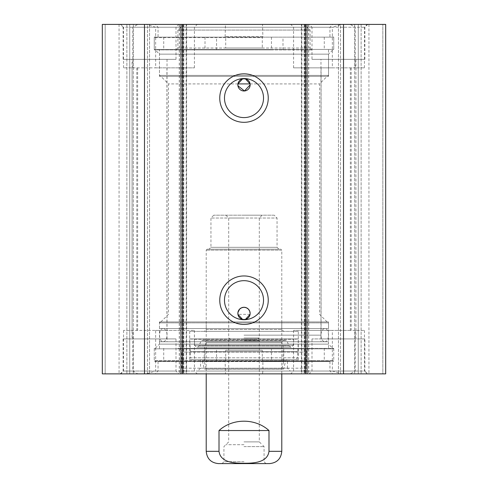 <?xml version="1.0" encoding="UTF-8"?>
<svg xmlns="http://www.w3.org/2000/svg" width="488" height="488" viewBox="0 0 488 488"><rect width="100%" height="100%" fill="white"/><g stroke="black" fill="none" stroke-linecap="round" stroke-linejoin="round"><path stroke-width="0.37" stroke-dasharray="2.44 1.83" d="M355.215 27.236L293.587 27.236L332.346 27.236L332.346 67.85L293.587 67.85L364.426 67.85L355.215 67.85L355.215 27.236L350.116 24.4L367.257 24.4L290.756 24.4L341.862 24.4L332.346 27.236M382.842 24.4L361.12 24.4L382.842 24.4L382.842 373.869L385.679 373.869L102.321 373.869L105.158 373.869L102.321 373.869L102.321 24.4L385.679 24.4L385.679 373.869L361.12 373.869L382.842 373.869L382.842 24.4M358.284 24.4L354.672 24.4L358.284 24.4L358.284 373.869L361.12 373.869L354.672 373.869L358.284 373.869L358.284 24.4M340.508 24.4L354.672 24.4L338.452 24.4L340.508 24.4L340.508 373.869L354.672 373.869L338.452 373.869L340.508 373.869L340.508 24.4M301.377 24.4L304.213 24.4L301.377 24.4L301.377 373.869L304.213 373.869L301.377 373.869L301.377 24.4M186.623 24.4L183.787 24.4L186.623 24.4L186.623 373.869L183.787 373.869L186.623 373.869L186.623 24.4M105.158 24.4L126.88 24.4L105.158 24.4L105.158 373.869L126.88 373.869L105.158 373.869L105.158 24.4M129.716 24.4L133.328 24.4L129.716 24.4L129.716 373.869L126.88 373.869L133.328 373.869L129.716 373.869L129.716 24.4M147.492 24.4L133.328 24.4L149.548 24.4L147.492 24.4L147.492 373.869L133.328 373.869L149.548 373.869L147.492 373.869L147.492 24.4M309.172 24.4L367.732 24.4L309.172 24.4L312.003 27.236L364.896 27.236L312.003 27.236L312.003 59.347L364.896 59.347L312.003 59.347M262.52 24.4L225.48 24.4L225.127 36.679L225.712 37.625L225.712 48.013L262.288 48.013L262.288 37.625L262.873 36.679L262.52 24.4L332.785 24.4L225.48 24.4M341.862 24.4L350.116 24.4M137.884 24.4L197.244 24.4L137.884 24.4L132.785 27.236L132.785 67.85L123.574 67.85L194.413 67.85L155.654 67.85L155.654 27.236L194.413 27.236L132.785 27.236M120.268 24.4L178.828 24.4L120.268 24.4L123.104 27.236L175.997 27.236L123.104 27.236L123.104 59.347L175.997 59.347L123.104 59.347M155.654 27.236L146.138 24.4M364.896 338.922L312.003 338.922L364.896 338.922L364.896 371.039L312.003 371.039L364.896 371.039L367.732 373.869L309.172 373.869L367.732 373.869M178.828 373.869L120.268 373.869L178.828 373.869L175.997 371.039L123.104 371.039L175.997 371.039L175.997 338.922L123.104 338.922L175.997 338.922M225.48 373.869L332.785 373.869L225.48 373.869L225.127 361.59L158.051 361.59L329.949 361.59L262.873 361.59L262.873 371.039L329.949 371.039L225.127 371.039M146.138 373.869L197.244 373.869L120.743 373.869L146.138 373.869L155.654 371.039L155.654 330.425L194.413 330.425L123.574 330.425L132.785 330.425L132.785 371.039L123.574 371.039L194.413 371.039L155.654 371.039M350.116 373.869L290.756 373.869L350.116 373.869L355.215 371.039L355.215 330.425L364.426 330.425L293.587 330.425L332.346 330.425L332.346 371.039L293.587 371.039L355.215 371.039M332.346 371.039L341.862 373.869M132.785 371.039L137.884 373.869M225.712 48.013L262.288 48.013M154.269 49.428L333.731 49.428L154.269 49.428L154.269 37.625L262.288 37.625M237.327 76.348L327.119 76.348L237.327 76.348M237.937 83.906L168.439 83.906L237.937 83.906M250.063 83.906L319.561 83.906L250.063 83.906M159.466 76.348L328.534 76.348L159.466 76.348L159.466 54.15L328.534 54.15L159.466 54.15L154.745 49.428L333.255 49.428L154.745 49.428M262.52 36.679L225.48 36.679M262.873 36.679L225.127 36.679M225.127 27.236L262.873 27.236M132.077 59.347L167.024 59.347L132.077 59.347L132.077 338.922L167.024 338.922L132.077 338.922M320.976 59.347L355.923 59.347L320.976 59.347L320.976 338.922L355.923 338.922L320.976 338.922M332.346 67.85L355.215 67.85M132.785 67.85L155.654 67.85M350.347 67.85L350.347 330.425L351.201 330.425L306.812 330.425L332.346 330.425M355.215 330.425L350.347 330.425M321.074 67.85L321.074 330.425M166.926 67.85L166.926 330.425L181.188 330.425L132.785 330.425M155.654 330.425L166.926 330.425M137.653 67.85L137.653 330.425M250.063 314.363L237.937 314.363M237.327 321.921L327.119 321.921L237.327 321.921M263.526 98.07A19.526 19.526 0 0 0 234.24 81.167A19.526 19.526 0 0 0 234.24 114.979A19.526 19.526 0 0 0 263.526 98.07M263.526 300.199A19.526 19.526 0 0 0 234.24 283.29A19.526 19.526 0 0 0 234.24 317.108A19.526 19.526 0 0 0 263.526 300.199M262.873 371.039L262.52 373.869M333.731 348.841L154.269 348.841L333.731 348.841L333.731 360.65L154.269 360.65L225.712 360.65L225.48 361.59L155.214 361.59L262.873 361.59M262.52 361.59L262.288 360.65L333.731 360.65L332.785 361.59M262.288 350.256L225.712 350.256L262.288 350.256L262.288 360.65M225.712 360.65L225.712 350.256M225.127 361.59L225.48 361.59M328.534 321.921L159.466 321.921L328.534 321.921L328.534 344.119L159.466 344.119L328.534 344.119L333.255 348.841L154.745 348.841L333.255 348.841M338.452 24.4L338.452 373.869L338.452 24.4M385.679 24.4L385.679 373.869L385.679 24.4M368.946 24.4L368.946 373.869M119.054 24.4L119.054 373.869M102.321 24.4L102.321 373.869L102.321 24.4M149.548 24.4L149.548 373.869L149.548 24.4M271.456 37.149L271.456 49.904L154.269 49.904L216.544 49.904L216.544 37.149L154.269 37.149L333.731 37.149L216.544 37.149M205.015 37.149L205.015 49.904M282.985 49.904L282.985 37.149M271.456 49.904L216.544 49.904M312.003 49.904L175.997 49.904L312.003 49.904L310.118 48.013L177.882 48.013L310.118 48.013L310.118 30.067L177.882 30.067L310.118 30.067L307.281 27.236L180.719 27.236L307.281 27.236M328.534 49.904L328.534 75.402L159.466 75.402L328.534 75.402L327.588 76.348L160.412 76.348L327.588 76.348M219.008 430.544L219.008 451.321C220.491 462.825 234.899 463.283 244 463.271C253.101 463.283 267.509 462.825 268.992 451.321L268.992 430.544L219.008 430.544C232.666 418.082 255.334 418.082 268.992 430.544M269.504 463.6L218.496 463.6M244 444.708L225.816 444.708L244 444.708M244 461.709L223.931 461.709L244 461.709M244 463.6L265.96 463.6L244 463.6M244 441.878L259.311 441.878L244 441.878M244 340.813L259.311 340.813L244 340.813M244 218.026L228.689 218.026L244 218.026M244 215.19L262.141 215.19L244 215.19M244 337.977L259.311 337.977L244 337.977M274.226 215.19L213.774 215.19L274.226 215.19L277.056 218.026L210.944 218.026L277.056 218.026L277.056 247.306L278.947 249.197L209.053 249.197L278.947 249.197M244 339.398L256.95 339.398L244 339.398M281.783 373.869L281.783 250.137L206.217 250.137L281.783 250.137L280.838 249.197L207.162 249.197L280.838 249.197M216.544 361.12L216.544 348.371L333.731 348.371L271.456 348.371L271.456 361.12L333.731 361.12L154.269 361.12L271.456 361.12M205.015 348.371L205.015 361.12M282.985 361.12L282.985 348.371M216.544 348.371L271.456 348.371M310.118 348.371L177.882 348.371L310.118 348.371C307.824 348.591 306.562 349.853 306.336 352.147L306.336 368.202L181.664 368.202L306.336 368.202L303.505 371.039L184.494 371.039L303.505 371.039M328.534 341.759L159.466 341.759L328.534 341.759L328.534 348.371M244 341.759L324.758 341.759L244 341.759M244 328.534L324.758 328.534L244 328.534M244 335.146L320.976 335.146L244 335.146M320.976 328.534L167.024 328.534L320.976 328.534L320.976 341.759L167.024 341.759L320.976 341.759M328.534 328.534L159.466 328.534L328.534 328.534L328.534 322.867L159.466 322.867L328.534 322.867L327.588 321.921L160.412 321.921L327.588 321.921M206.217 321.921L281.783 321.921L206.217 321.921L206.217 329.479L281.783 329.479L206.217 329.479L204.332 331.37L283.668 331.37L204.332 331.37M281.783 321.921L281.783 329.479L283.668 331.37M298.308 331.37L189.692 331.37L298.308 331.37L298.308 359.705L189.692 359.705L298.308 359.705M192.241 359.705L295.759 359.705L192.241 359.705L190.351 357.814L297.649 357.814L190.351 357.814L190.351 351.537L297.649 351.537L190.351 351.537L189.692 338.922L298.308 338.922L189.692 338.922L194.151 339.312L293.849 339.312L194.151 339.312L194.889 345.297C195.969 347.541 197.341 347.737 199 345.87L289 345.87L199 345.87L201.263 340.545L286.737 340.545L201.263 340.545L204.411 340.209L283.589 340.209L204.411 340.209L206.217 342.186L281.783 342.186L206.217 342.186L204.234 348.676L283.766 348.676L204.234 348.676L204.234 361.193L283.766 361.193L204.234 361.193L206.217 369.148L281.783 369.148L204.368 369.05L283.632 369.05L204.368 369.05L202.319 360.833L200.879 359.705L287.121 359.705L200.879 359.705M290.281 371.039L197.719 371.039L290.281 371.039L287.45 368.202L200.55 368.202L287.45 368.202L287.45 359.705L200.55 359.705L287.45 359.705M225.712 37.625L154.269 37.625L155.214 36.679M186.16 24.4L186.16 373.869M301.84 24.4L301.84 373.869M361.12 24.4L361.12 373.869L361.12 24.4M354.672 24.4L354.672 373.869L354.672 24.4M304.213 24.4L304.213 373.869L304.213 24.4M305.885 24.4L305.885 373.869M308.611 24.4L308.611 373.869M304.567 24.4L304.567 373.869M183.433 24.4L183.433 373.869M179.389 24.4L179.389 373.869M182.115 24.4L182.115 373.869M183.787 24.4L183.787 373.869L183.787 24.4M126.88 24.4L126.88 373.869L126.88 24.4M133.328 24.4L133.328 373.869L133.328 24.4M219.008 451.321L206.217 451.321M281.783 451.321L268.992 451.321M244 446.599L264.069 446.599L244 446.599M277.056 247.306L210.944 247.306L277.056 247.306M306.336 352.147L181.664 352.147L306.336 352.147M202.319 360.833L285.681 360.833L202.319 360.833M194.889 345.297L293.111 345.297L194.889 345.297M364.426 67.85L364.426 27.236L367.257 24.4M293.587 67.85L293.587 27.236L290.756 24.4M194.413 67.85L194.413 27.236L197.244 24.4M123.574 67.85L123.574 27.236L120.743 24.4M175.997 59.347L175.997 27.236L178.828 24.4M364.896 59.347L364.896 27.236L367.732 24.4M312.003 338.922L312.003 371.039L309.172 373.869M293.587 330.425L293.587 371.039L290.756 373.869M364.426 330.425L364.426 371.039L367.257 373.869M123.574 330.425L123.574 371.039L120.743 373.869M194.413 330.425L194.413 371.039L197.244 373.869M123.104 338.922L123.104 371.039L120.268 373.869M333.731 49.428L333.731 37.625L332.785 36.679M327.119 321.921L319.561 314.363L319.561 83.906L327.119 76.348M160.881 321.921L168.439 314.363L168.439 83.906L160.881 76.348M328.534 76.348L328.534 54.15L333.255 49.428M329.949 36.679L329.949 27.236L332.785 24.4M158.051 36.679L158.051 27.236L155.214 24.4M355.923 67.85L355.923 330.425M132.077 67.85L132.077 330.425M158.051 361.59L158.051 371.039L155.214 373.869M329.949 361.59L329.949 371.039L332.785 373.869M159.466 321.921L159.466 344.119L154.745 348.841M154.269 348.841L154.269 360.65L155.214 361.59M136.799 67.85L136.799 330.425M181.188 67.85L181.188 330.425M306.812 67.85L306.812 330.425M351.201 67.85L351.201 330.425M355.923 59.347L355.923 338.922M167.024 59.347L167.024 338.922M308.721 24.4L308.721 373.869M179.279 24.4L179.279 373.869M154.269 37.149L154.269 49.904M333.731 37.149L333.731 49.904M163.718 37.149L163.718 49.904M324.282 37.149L324.282 49.904M160.412 76.348L159.466 75.402L159.466 49.904M180.719 27.236L177.882 30.067L177.882 48.013L175.997 49.904M265.96 463.6L264.069 461.709L264.069 446.599L262.184 444.708M222.04 463.6L223.931 461.709L223.931 446.599L225.816 444.708M225.859 215.19L228.689 218.026L228.689 337.977L231.05 339.398L228.689 340.813L228.689 441.878L225.859 444.708M262.141 215.19L259.311 218.026L259.311 337.977L256.95 339.398L259.311 340.813L259.311 441.878L262.141 444.708M213.774 215.19L210.944 218.026L210.944 247.306L209.053 249.197M207.162 249.197L206.217 250.137L206.217 373.869M154.269 348.371L154.269 361.12M333.731 348.371L333.731 361.12M163.718 348.371L163.718 361.12M324.282 348.371L324.282 361.12M159.466 341.759L159.466 348.371M163.242 328.534C158.295 328.583 158.295 341.71 163.242 341.759C165.639 341.185 166.902 338.983 167.024 335.146C166.902 331.309 165.639 329.107 163.242 328.534M324.758 341.759C329.705 341.71 329.705 328.583 324.758 328.534C322.361 329.107 321.098 331.309 320.976 335.146C321.098 338.983 322.361 341.185 324.758 341.759M167.024 328.534L167.024 341.759M160.412 321.921L159.466 322.867L159.466 328.534M189.692 331.37L189.692 359.705M184.494 371.039L181.664 368.202L181.664 352.147C181.438 349.853 180.176 348.591 177.882 348.371M200.55 359.705L200.55 368.202L197.719 371.039M287.121 359.705L285.681 360.833L283.632 369.05L281.783 369.148L283.766 361.193L283.766 348.676L281.783 342.186L283.589 340.209L286.737 340.545L289 345.87L290.982 347.181C291.415 347.572 292.123 346.944 293.111 345.297L293.849 339.312L298.308 338.922L297.649 357.814L295.759 359.705M197.018 347.181L290.982 347.181L197.018 347.181"/><path stroke-width="0.73" d="M144.491 24.4L102.321 24.4L102.321 373.869L385.679 373.869L385.679 24.4L144.491 24.4L144.491 373.869M242.579 78.879L237.937 83.906L250.063 83.906L245.421 78.879M245.348 78.861L242.652 78.861M237.937 83.906L237.937 85.784L244.464 90.969L250.137 84.851A6.137 6.137 0 0 1 240.932 90.164A6.137 6.137 0 0 1 240.932 79.532A6.137 6.137 0 0 1 250.137 84.851L250.063 83.906M245.421 319.396L250.063 314.363L250.137 313.424L249.673 311.07L248.343 309.081L246.349 307.751L244 307.281L241.651 307.751L239.657 309.081L237.937 312.485L237.937 314.363L242.579 319.396M250.137 313.424A6.137 6.137 0 0 1 243.53 319.542A6.137 6.137 0 0 1 237.93 312.485A6.137 6.137 0 0 1 244.47 307.3A6.137 6.137 0 0 1 250.137 313.424M242.652 319.414L245.348 319.414M263.526 98.07A19.526 19.526 0 0 1 234.24 114.979A19.526 19.526 0 0 1 234.24 81.167A19.526 19.526 0 0 1 263.526 98.07M268.248 98.07A24.247 24.247 0 0 0 231.879 77.073A24.247 24.247 0 0 0 231.879 119.072A24.247 24.247 0 0 0 268.248 98.07M305.397 24.4L305.397 373.869M182.603 24.4L182.603 373.869M268.248 300.199A24.247 24.247 0 0 0 231.879 279.203A24.247 24.247 0 0 0 231.879 321.195A24.247 24.247 0 0 0 268.248 300.199M263.526 300.199A19.526 19.526 0 0 1 234.24 317.108A19.526 19.526 0 0 1 234.24 283.29A19.526 19.526 0 0 1 263.526 300.199M180.956 24.4L180.956 373.869M307.043 24.4L307.043 373.869M343.509 24.4L343.509 373.869M268.992 430.544L268.992 451.321C267.509 462.825 253.101 463.283 244 463.271C234.899 463.283 220.491 462.825 219.008 451.321L219.008 430.544L268.992 430.544C255.334 418.082 232.666 418.082 219.008 430.544M219.008 451.321L206.217 451.321C206.949 458.781 211.042 462.874 218.496 463.6L269.504 463.6C276.958 462.874 281.051 458.781 281.783 451.321L281.783 373.869M268.992 451.321L281.783 451.321M206.217 451.321L206.217 373.869"/></g></svg>
